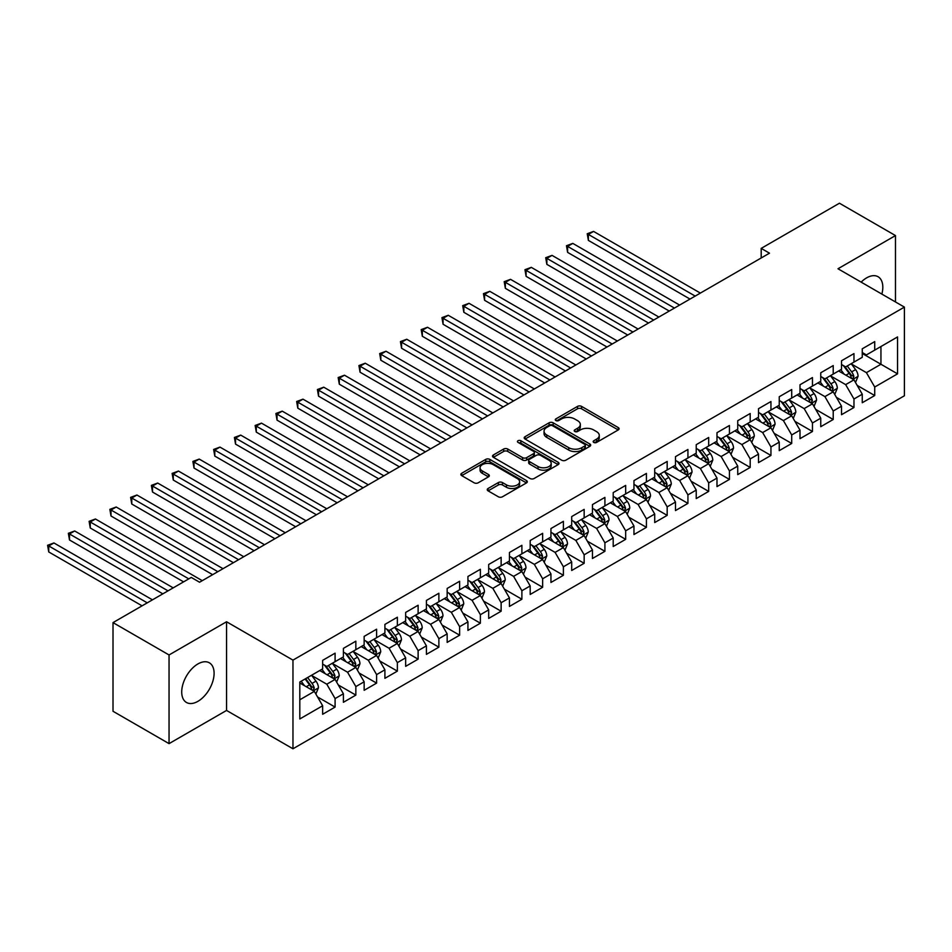 <?xml version="1.0" encoding="UTF-8"?>
<svg xmlns="http://www.w3.org/2000/svg" width="952" height="952" viewBox="0 0 952 952"><rect width="100%" height="100%" fill="white"/><g stroke="black" fill="none" stroke-linecap="round" stroke-linejoin="round"><path stroke-width="1.43" d="M593.762 442.418A2.011 1.166 0 0 0 596.606 442.418L618.253 429.923A2.88 1.666 0 0 0 619.097 428.745A2.88 1.666 0 0 0 618.253 427.579L581.589 406.397A2.88 1.666 0 0 0 577.507 406.397L555.861 418.904A2.011 1.166 0 0 0 555.278 419.725A2.011 1.166 0 0 0 555.861 420.546A2.011 1.166 0 0 0 558.717 420.546L561.525 418.928A9.223 5.319 0 0 1 574.556 418.928L577.614 420.689A9.223 5.319 0 0 1 580.315 424.461A9.223 5.319 0 0 1 577.614 428.221L574.818 429.84A2.011 1.166 0 0 0 574.223 430.661A2.011 1.166 0 0 0 574.818 431.482A2.011 1.166 0 0 0 577.662 431.482L580.47 429.864A9.223 5.319 0 0 1 593.501 429.864L596.559 431.637A9.223 5.319 0 0 1 599.26 435.397A9.223 5.319 0 0 1 596.559 439.158L593.762 440.776A2.011 1.166 0 0 0 593.167 441.597A2.011 1.166 0 0 0 593.762 442.418L593.762 440.776M197.909 701.338A22.896 13.221 120 0 0 212.867 681.156A22.896 13.221 120 0 0 209.357 662.818A22.896 13.221 120 0 0 197.909 663.949A22.896 13.221 120 0 0 182.951 684.119A22.896 13.221 120 0 0 186.461 702.469A22.896 13.221 120 0 0 197.909 701.338M881.861 294.085A22.896 13.221 120 0 0 878.077 276.735A22.896 13.221 120 0 0 866.629 277.865A22.896 13.221 120 0 0 861.143 282.137M488.078 488.495A2.88 1.666 0 0 0 487.234 489.673A2.88 1.666 0 0 0 488.078 490.851L498.36 496.789A2.88 1.666 0 0 0 502.442 496.789L526.48 482.914A2.88 1.666 0 0 0 527.325 481.736A2.88 1.666 0 0 0 526.48 480.558L489.804 459.388A2.88 1.666 0 0 0 485.734 459.388L461.696 473.263A2.88 1.666 0 0 0 460.851 474.441A2.88 1.666 0 0 0 461.696 475.619L474.12 482.795A2.88 1.666 0 0 0 478.202 482.795L488.483 476.857A2.88 1.666 0 0 0 489.328 475.679A2.88 1.666 0 0 0 488.483 474.501L482.319 470.942A7.711 4.451 0 0 1 480.07 467.801A7.711 4.451 0 0 1 484.818 463.683A7.711 4.451 0 0 1 493.219 464.647L517.364 478.594A7.711 4.451 0 0 1 519.625 481.736A7.711 4.451 0 0 1 514.865 485.853A7.711 4.451 0 0 1 506.464 484.877L502.442 482.557A2.88 1.666 0 0 0 498.36 482.557L488.078 488.495L488.078 490.851M169.051 654.964L169.051 743.631L226.552 710.442L226.552 621.763L169.051 654.964L113.014 622.608L191.269 577.436L199.563 582.231L769.49 253.184L761.195 248.389L761.195 257.98M226.552 621.763L292.966 660.117L904.4 307.103L904.4 395.782L292.966 748.784L292.966 660.117M895.475 301.951L895.475 235.572L837.986 268.761L904.4 307.103M895.475 235.572L839.438 203.216L761.195 248.389M561.728 460.209A2.88 1.666 0 0 0 565.797 460.209L589.835 446.333A2.88 1.666 0 0 0 590.68 445.155A2.88 1.666 0 0 0 589.835 443.977L553.172 422.807A2.88 1.666 0 0 0 549.09 422.807L525.052 436.694A2.88 1.666 0 0 0 524.207 437.86A2.88 1.666 0 0 0 525.052 439.039L561.728 460.209M518.828 442.858A2.011 1.166 0 0 1 520.875 443.144L520.875 440.752L558.158 462.267A2.88 1.666 0 0 1 559.002 463.445A2.88 1.666 0 0 1 558.158 464.624L534.12 478.499A2.88 1.666 0 0 1 530.05 478.499L493.374 457.329L493.374 454.973A2.88 1.666 0 0 0 492.529 456.151A2.88 1.666 0 0 0 493.374 457.329M493.374 454.973L503.667 449.035A2.88 1.666 0 0 1 507.737 449.035L522.612 457.626A2.88 1.666 0 0 0 526.682 457.626L533.513 453.688A2.88 1.666 0 0 0 534.358 452.509A2.88 1.666 0 0 0 533.513 451.331L518.031 442.394A2.011 1.166 0 0 1 517.436 441.573A2.011 1.166 0 0 1 518.685 440.49A2.011 1.166 0 0 1 520.875 440.752M862.262 353.478L880.945 364.259L880.945 346.528L897.546 336.937L874.721 350.122L874.721 341.613L862.262 348.801L862.262 357.309L853.968 362.105L853.968 353.597L841.508 360.784L841.508 369.293L833.214 374.088L833.214 365.58L820.755 372.767L820.755 381.276L812.461 386.072L812.461 377.563L800.001 384.751L800.001 393.259L791.707 398.055L791.707 389.547L779.248 396.734L779.248 405.243L770.942 410.038L770.942 401.53L758.494 408.717L758.494 417.226L750.188 422.022L750.188 413.513L737.74 420.701L737.74 429.209L729.434 434.005L729.434 425.496L716.987 432.684L716.987 441.192L708.681 445.988L708.681 437.48L696.233 444.667L696.233 453.176L687.927 457.971L687.927 449.463L675.48 456.651L675.48 465.159L667.173 469.943L667.173 461.446L654.714 468.634L654.714 477.142L646.42 481.926L646.42 473.418L633.961 480.617L633.961 489.126L625.666 493.909L625.666 485.401L613.207 492.6L613.207 501.109L604.913 505.893L604.913 497.384L592.453 504.584L592.453 513.08L584.159 517.876L584.159 509.368L571.7 516.555L571.7 525.064L563.394 529.859L563.394 521.351L550.946 528.538L550.946 537.047L542.64 541.843L542.64 533.334L530.193 540.522L530.193 549.03L521.886 553.826L521.886 545.317L509.439 552.505L509.439 561.014L501.133 565.809L501.133 557.301L488.685 564.488L488.685 572.997L480.379 577.793L480.379 569.284L467.932 576.472L467.932 584.98L459.626 589.776L459.626 581.267L447.166 588.455L447.166 596.963L438.872 601.759L438.872 593.251L426.413 600.438L426.413 608.947L418.118 613.742L418.118 605.234L405.659 612.422L405.659 620.93L397.365 625.726L397.365 617.217L384.905 624.405L384.905 632.913L376.599 637.709L376.599 629.201L364.152 636.388L364.152 644.897L355.846 649.692L355.846 641.184L343.398 648.371L343.398 656.88L335.092 661.676L335.092 653.167L322.645 660.355L322.645 668.863L299.809 682.037L299.809 718.95L322.645 705.765L314.338 691.39L299.809 683M897.546 336.937L897.546 373.85L874.721 387.024L866.415 372.648L851.374 363.962M857.181 385.417L874.721 395.532L874.721 387.024M874.721 395.532L862.262 402.732L862.262 394.223L853.968 399.007L845.662 384.632L830.62 375.945M836.427 397.389L853.968 407.515L853.968 399.007M853.968 407.515L841.508 414.703L841.508 406.207L833.214 410.99L824.908 396.615L809.866 387.928M815.674 409.372L833.214 419.499L833.214 410.99M833.214 419.499L820.755 426.686L820.755 418.178L812.461 422.974L804.154 408.598L789.101 399.911M794.92 421.355L812.461 431.482L812.461 422.974M812.461 431.482L800.001 438.67L800.001 430.161L791.707 434.957L783.401 420.582L768.347 411.895M774.166 433.338L791.707 443.465L791.707 434.957M791.707 443.465L779.248 450.653L779.248 442.144L770.942 446.94L762.647 432.565L747.594 423.878M753.413 445.322L770.942 455.449L770.942 446.94M770.942 455.449L758.494 462.636L758.494 454.128L750.188 458.923L741.894 444.548L726.84 435.861M732.659 457.305L750.188 467.432L750.188 458.923M750.188 467.432L737.74 474.62L737.74 466.111L729.434 470.907L721.14 456.532L706.087 447.845M711.894 469.288L729.434 479.415L729.434 470.907M729.434 479.415L716.987 486.603L716.987 478.094L708.681 482.89L700.374 468.515L685.333 459.828M691.14 481.272L708.681 491.399L708.681 482.89M708.681 491.399L696.233 498.586L696.233 490.078L687.927 494.873L679.621 480.498L664.579 471.811M670.386 493.255L687.927 503.382L687.927 494.873M687.927 503.382L675.48 510.57L675.48 502.061L667.173 506.857L658.867 492.481L643.826 483.794M649.633 505.238L667.173 515.365L667.173 506.857M667.173 515.365L654.714 522.553L654.714 514.044L646.42 518.84L638.114 504.465L623.072 495.766M628.879 517.222L646.42 527.348L646.42 518.84M646.42 527.348L633.961 534.536L633.961 526.028L625.666 530.823L617.36 516.436L602.318 507.749M608.126 529.205L625.666 539.332L625.666 530.823M625.666 539.332L613.207 546.519L613.207 538.011L604.913 542.807L596.606 528.419L581.553 519.732M587.372 541.188L604.913 551.315L604.913 542.807M604.913 551.315L592.453 558.503L592.453 549.994L584.159 554.79L575.853 540.403L560.799 531.716M566.618 553.172L584.159 563.298L584.159 554.79M584.159 563.298L571.7 570.486L571.7 561.977L563.394 566.773L555.099 552.386L540.046 543.699M545.865 565.155L563.394 575.282L563.394 566.773M563.394 575.282L550.946 582.469L550.946 573.961L542.64 578.756L534.346 564.369L519.292 555.682M525.111 577.138L542.64 587.265L542.64 578.756M542.64 587.265L530.193 594.453L530.193 585.944L521.886 590.74L513.592 576.353L498.539 567.666M504.346 589.121L521.886 599.236L521.886 590.74M521.886 599.236L509.439 606.436L509.439 597.927L501.133 602.711L492.827 588.336L477.785 579.649M483.592 601.105L501.133 611.22L501.133 602.711M501.133 611.22L488.685 618.419L488.685 609.911L480.379 614.694L472.073 600.319L457.031 591.632M462.839 613.088L480.379 623.203L480.379 614.694M480.379 623.203L467.932 630.402L467.932 621.894L459.626 626.678L451.319 612.303L436.278 603.616M442.085 625.059L459.626 635.186L459.626 626.678M459.626 635.186L447.166 642.386L447.166 633.877L438.872 638.661L430.566 624.286L415.524 615.599M421.331 637.043L438.872 647.17L438.872 638.661M438.872 647.17L426.413 654.357L426.413 645.861L418.118 650.644L409.812 636.269L394.771 627.582M400.578 649.026L418.118 659.153L418.118 650.644M418.118 659.153L405.659 666.341L405.659 657.832L397.365 662.628L389.059 648.252L374.005 639.566M379.824 661.009L397.365 671.136L397.365 662.628M397.365 671.136L384.905 678.324L384.905 669.815L376.599 674.611L368.305 660.236L353.252 651.549M359.071 672.993L376.599 683.119L376.599 674.611M376.599 683.119L364.152 690.307L364.152 681.799L355.846 686.594L347.551 672.219L332.498 663.532M338.317 684.976L355.846 695.103L355.846 686.594M355.846 695.103L343.398 702.29L343.398 693.782L335.092 698.578L326.798 684.202L311.744 675.515M317.563 696.959L335.092 707.086L335.092 698.578M335.092 707.086L322.645 714.274L322.645 705.765M322.645 664.068L326.798 666.459L335.092 661.676M299.809 699.779L314.338 691.39M343.398 652.084L347.551 654.476L355.846 649.692M326.798 684.202L335.092 679.407L319.741 670.541M343.398 693.782L335.092 679.407M364.152 640.101L368.305 642.505L376.599 637.709M347.551 672.219L355.846 667.423L340.495 658.558M364.152 681.799L355.846 667.423M384.905 628.118L389.059 630.521L397.365 625.726M368.305 660.236L376.599 655.44L361.248 646.575M384.905 669.815L376.599 655.44M405.659 616.134L409.812 618.538L418.118 613.742M389.059 648.252L397.365 643.457L382.002 634.591M405.659 657.832L397.365 643.457M426.413 604.151L430.566 606.555L438.872 601.759M409.812 636.269L418.118 631.473L402.755 622.608M426.413 645.861L418.118 631.473M447.166 592.168L451.319 594.572L459.626 589.776M430.566 624.286L438.872 619.49L423.509 610.625M447.166 633.877L438.872 619.49M467.932 580.184L472.073 582.588L480.379 577.793M451.319 612.303L459.626 607.507L444.263 598.641M467.932 621.894L459.626 607.507M488.685 568.201L492.827 570.605L501.133 565.809M472.073 600.319L480.379 595.524L465.016 586.658M488.685 609.911L480.379 595.524M509.439 556.23L513.592 558.622L521.886 553.826M492.827 588.336L501.133 583.54L485.77 574.675M509.439 597.927L501.133 583.54M530.193 544.246L534.346 546.638L542.64 541.843M513.592 576.353L521.886 571.557L506.535 562.692M530.193 585.944L521.886 571.557M550.946 532.263L555.099 534.655L563.394 529.859M534.346 564.369L542.64 559.574L527.289 550.708M550.946 573.961L542.64 559.574M571.7 520.28L575.853 522.672L584.159 517.876M555.099 552.386L563.394 547.602L548.043 538.725M571.7 561.977L563.394 547.602M592.453 508.297L596.606 510.688L604.913 505.893M575.853 540.403L584.159 535.619L568.796 526.742M592.453 549.994L584.159 535.619M613.207 496.313L617.36 498.705L625.666 493.909M596.606 528.419L604.913 523.636L589.55 514.758M613.207 538.011L604.913 523.636M633.961 484.33L638.114 486.722L646.42 481.926M617.36 516.436L625.666 511.652L610.303 502.787M633.961 526.028L625.666 511.652M654.714 472.347L658.867 474.739L667.173 469.943M638.114 504.465L646.42 499.669L631.057 490.804M654.714 514.044L646.42 499.669M675.48 460.363L679.621 462.755L687.927 457.971M658.867 492.481L667.173 487.686L651.811 478.82M675.48 502.061L667.173 487.686M696.233 448.38L700.374 450.772L708.681 445.988M679.621 480.498L687.927 475.702L672.564 466.837M696.233 490.078L687.927 475.702M716.987 436.397L721.14 438.789L729.434 434.005M700.374 468.515L708.681 463.719L693.318 454.854M716.987 478.094L708.681 463.719M737.74 424.413L741.894 426.805L750.188 422.022M721.14 456.532L729.434 451.736L714.083 442.87M737.74 466.111L729.434 451.736M758.494 412.43L762.647 414.834L770.942 410.038M741.894 444.548L750.188 439.753L734.837 430.887M758.494 454.128L750.188 439.753M779.248 400.447L783.401 402.851L791.707 398.055M762.647 432.565L770.942 427.769L755.591 418.904M779.248 442.144L770.942 427.769M800.001 388.464L804.154 390.867L812.461 386.072M783.401 420.582L791.707 415.786L776.344 406.92M800.001 430.161L791.707 415.786M820.755 376.48L824.908 378.884L833.214 374.088M804.154 408.598L812.461 403.803L797.098 394.937M820.755 418.178L812.461 403.803M841.508 364.497L845.662 366.901L853.968 362.105M824.908 396.615L833.214 391.819L817.851 382.954M841.508 406.207L833.214 391.819M862.262 352.514L866.415 354.917L874.721 350.122M845.662 384.632L853.968 379.836L838.605 370.971M862.262 394.223L853.968 379.836M113.014 622.608L113.014 711.275L169.051 743.631M226.552 710.442L292.966 748.784M866.415 372.648L880.945 364.259L897.546 373.85M594.56 442.704L596.559 441.549A9.223 5.319 0 0 0 599.26 437.789L599.26 435.397M580.315 424.461L580.315 426.853A9.223 5.319 0 0 1 577.614 430.613L575.615 431.768M618.217 429.947L581.589 408.801A2.88 1.666 0 0 0 577.507 408.801L556.67 420.832M589.8 446.357L553.172 425.211A2.88 1.666 0 0 0 549.09 425.211L525.087 439.062M584.742 445.976A2.011 1.166 0 0 0 585.337 445.155A2.011 1.166 0 0 0 584.742 444.334L552.553 425.746A2.011 1.166 0 0 0 549.709 425.746L546.745 427.46A9.223 5.319 0 0 0 544.044 431.22A9.223 5.319 0 0 0 546.745 434.981L568.749 447.69A9.223 5.319 0 0 0 581.791 447.69L584.742 445.976L584.742 448.38A2.011 1.166 0 0 0 585.337 447.559L585.337 445.155M544.044 431.22L544.044 433.612A9.223 5.319 0 0 0 546.745 437.385L546.745 434.981M584.742 448.38L581.791 450.082A9.223 5.319 0 0 1 568.749 450.082L546.745 437.385M493.41 457.353L503.667 451.438L503.667 449.035M534.358 452.509L534.358 454.901A2.88 1.666 0 0 1 533.513 456.079L526.682 460.018A2.88 1.666 0 0 1 522.612 460.018L507.737 451.438A2.88 1.666 0 0 0 503.667 451.438M520.875 443.144L558.122 464.647M538.047 466.539A7.711 4.451 0 0 0 546.436 467.503A7.711 4.451 0 0 0 551.196 463.386A7.711 4.451 0 0 0 548.935 460.244L540.438 455.33A2.88 1.666 0 0 0 536.357 455.33L529.538 459.269A2.88 1.666 0 0 0 528.693 460.447A2.88 1.666 0 0 0 529.538 461.625L538.047 466.539L538.047 468.931A7.711 4.451 0 0 0 546.436 469.895A7.711 4.451 0 0 0 551.196 465.79L551.196 463.386M528.693 460.447L528.693 462.839A2.88 1.666 0 0 0 529.538 464.017L529.538 461.625M538.047 468.931L529.538 464.017M519.625 481.736L519.625 484.128A7.711 4.451 0 0 1 514.865 488.245A7.711 4.451 0 0 1 506.464 487.281L502.442 484.961A2.88 1.666 0 0 0 498.36 484.961L488.114 490.875M480.07 467.801L480.07 470.193A7.711 4.451 0 0 0 482.319 473.346L482.319 470.942M488.447 476.881L482.319 473.346M526.444 482.938L489.804 461.791A2.88 1.666 0 0 0 485.734 461.791L461.732 475.643L461.696 473.263M855.503 382.502L858.073 376.218A7.783 4.486 -120 0 0 855.598 369.602L851.183 363.712M844.162 374.172L840.806 369.697M700.374 293.085L593.56 231.407L588.372 234.406L588.372 240.392L689.998 299.071M852.504 378.991L853.873 376.552A7.783 4.486 -120 0 0 851.647 371.875L847.244 365.985M844.721 366.353L850.172 373.624A3.963 2.285 60 0 1 850.886 374.826L853.873 376.552M843.353 365.568L849.16 373.315A7.783 4.486 60 0 1 851.385 377.992L851.54 378.444M588.372 240.392L587.229 233.752L695.186 296.084M587.229 233.752L593.56 231.407M834.749 394.485L837.32 388.202A7.783 4.486 -120 0 0 834.833 381.573L830.43 375.695M823.397 386.155L820.053 381.681M679.621 305.068L572.795 243.391L567.606 246.389L567.606 252.375L669.244 311.054M831.75 390.974L833.119 388.535A7.783 4.486 -120 0 0 830.894 383.858L826.491 377.968M823.968 378.337L829.418 385.608A3.963 2.285 60 0 1 830.132 386.81L833.119 388.535M822.599 377.551L828.407 385.298A7.783 4.486 60 0 1 830.632 389.975L830.787 390.427M567.606 252.375L566.476 245.735L674.433 308.067M566.476 245.735L572.795 243.391M813.996 406.468L816.566 400.185A7.783 4.486 -120 0 0 814.079 393.557L809.676 387.678M802.643 398.138L799.299 393.664M658.867 317.052L552.041 255.374L546.853 258.373L546.853 264.358L648.49 323.037M810.985 402.958L812.365 400.518A7.783 4.486 -120 0 0 810.14 395.842L805.725 389.951M803.214 390.32L808.664 397.591A3.963 2.285 60 0 1 809.378 398.793L812.365 400.518M801.846 389.535L807.653 397.281A7.783 4.486 60 0 1 809.878 401.958L810.033 402.41M546.853 264.358L545.71 257.706L653.679 320.05M545.71 257.706L552.041 255.374M793.242 418.452L795.812 412.168A7.783 4.486 -120 0 0 793.325 405.54L788.922 399.661M781.889 410.122L778.546 405.647M638.114 329.035L531.287 267.357L526.099 270.356L526.099 276.342L627.737 335.021M790.231 414.941L791.612 412.502A7.783 4.486 -120 0 0 789.386 407.825L784.972 401.934M782.461 402.303L787.899 409.574A3.963 2.285 60 0 1 788.625 410.776L791.612 412.502M781.092 401.518L786.899 409.265A7.783 4.486 60 0 1 789.125 413.942L789.279 414.394M526.099 276.342L524.957 269.69L632.925 332.034M524.957 269.69L531.287 267.357M772.477 430.435L775.059 424.152A7.783 4.486 -120 0 0 772.572 417.523L768.169 411.645M761.136 422.105L757.792 417.63M617.36 341.018L510.534 279.341L505.345 282.339L505.345 288.325L606.983 347.004M769.478 426.924L770.858 424.485A7.783 4.486 -120 0 0 768.633 419.808L764.218 413.918M761.707 414.287L767.145 421.558A3.963 2.285 60 0 1 767.871 422.759L770.858 424.485M760.339 413.501L766.134 421.236A7.783 4.486 60 0 1 768.371 425.925L768.526 426.365M505.345 288.325L504.203 281.673L612.172 344.005M504.203 281.673L510.534 279.341M751.723 442.418L754.305 436.135A7.783 4.486 -120 0 0 751.818 429.507L747.403 423.628M740.382 434.088L737.026 429.614M596.606 353.002L489.78 291.324L484.592 294.323L484.592 300.308L586.23 358.987M748.724 438.908L750.105 436.468A7.783 4.486 -120 0 0 747.879 431.791L743.464 425.901M740.953 426.27L746.392 433.541A3.963 2.285 60 0 1 747.118 434.743L750.105 436.468M739.585 425.473L745.38 433.219A7.783 4.486 60 0 1 747.606 437.908L747.772 438.348M484.592 300.308L483.449 293.656L591.418 355.988M483.449 293.656L489.78 291.324M730.969 454.39L733.54 448.118A7.783 4.486 -120 0 0 731.065 441.49L726.65 435.611M719.629 446.072L716.273 441.597M575.853 364.985L469.027 303.307L463.838 306.306L463.838 312.292L565.476 370.971M727.971 450.891L729.351 448.452A7.783 4.486 -120 0 0 727.126 443.775L722.711 437.884M720.2 438.253L725.638 445.524A3.963 2.285 60 0 1 726.364 446.726L729.351 448.452M718.831 437.456L724.627 445.203A7.783 4.486 60 0 1 726.852 449.891L727.019 450.332M463.838 312.292L462.696 305.64L570.664 367.972M462.696 305.64L469.027 303.307M710.216 466.373L712.786 460.102A7.783 4.486 -120 0 0 710.311 453.473L705.896 447.595M698.875 458.055L695.519 453.58M555.099 376.968L448.273 315.29L443.085 318.289L443.085 324.275L544.722 382.954M707.217 462.874L708.597 460.435A7.783 4.486 -120 0 0 706.36 455.746L701.957 449.868M699.434 450.237L704.885 457.507A3.963 2.285 60 0 1 705.611 458.709L708.597 460.435M698.066 449.439L703.873 457.186A7.783 4.486 60 0 1 706.098 461.863L706.253 462.315M443.085 324.275L441.942 317.623L549.911 379.955M441.942 317.623L448.273 315.29M689.462 478.356L692.033 472.085A7.783 4.486 -120 0 0 689.557 465.457L685.142 459.578M678.121 470.038L674.766 465.564M534.346 388.952L427.519 327.274L422.331 330.273L422.331 336.258L523.969 394.937M686.463 474.858L687.832 472.418A7.783 4.486 -120 0 0 685.607 467.729L681.204 461.851M678.681 462.22L684.131 469.491A3.963 2.285 60 0 1 684.845 470.693L687.832 472.418M677.312 461.422L683.119 469.169A7.783 4.486 60 0 1 685.345 473.846L685.499 474.298M422.331 336.258L421.189 329.606L529.157 391.938M421.189 329.606L427.519 327.274M668.709 490.339L671.279 484.068A7.783 4.486 -120 0 0 668.804 477.44L664.389 471.549M657.368 482.021L654.012 477.547M513.58 400.923L406.766 339.257L401.577 342.244L401.577 348.242L503.203 406.92M665.71 486.841L667.078 484.401A7.783 4.486 -120 0 0 664.853 479.713L660.45 473.834M657.927 474.203L663.377 481.462A3.963 2.285 60 0 1 664.091 482.676L667.078 484.401M656.559 473.406L662.366 481.153A7.783 4.486 60 0 1 664.591 485.829L664.746 486.282M401.577 348.242L400.435 341.589L508.392 403.922M400.435 341.589L406.766 339.257M647.955 502.323L650.525 496.052A7.783 4.486 -120 0 0 648.038 489.423L643.635 483.533M636.614 494.005L633.258 489.53M492.827 412.906L386.012 351.24L380.824 354.227L380.824 360.225L482.45 418.904M644.956 498.824L646.325 496.373A7.783 4.486 -120 0 0 644.099 491.696L639.696 485.817M637.174 486.186L642.624 493.445A3.963 2.285 60 0 1 643.338 494.659L646.325 496.373M635.805 485.389L641.612 493.136A7.783 4.486 60 0 1 643.838 497.813L643.992 498.265M380.824 360.225L379.681 353.573L487.638 415.905M379.681 353.573L386.012 351.24M627.201 514.306L629.772 508.035A7.783 4.486 -120 0 0 627.285 501.406L622.882 495.516M615.849 505.988L612.505 501.514M472.073 424.889L365.247 363.224L360.058 366.211L360.058 372.208L461.696 430.887M624.203 510.808L625.571 508.356A7.783 4.486 -120 0 0 623.346 503.679L618.943 497.801M616.42 498.17L621.87 505.429A3.963 2.285 60 0 1 622.584 506.642L625.571 508.356M615.052 497.372L620.859 505.119A7.783 4.486 60 0 1 623.084 509.796L623.239 510.248M360.058 372.208L358.928 365.556L466.885 427.888M358.928 365.556L365.247 363.224M606.448 526.289L609.018 520.006A7.783 4.486 -120 0 0 606.531 513.39L602.128 507.499M595.095 517.971L591.751 513.497M451.319 436.873L344.493 375.207L339.305 378.194L339.305 384.192L440.943 442.87M603.437 522.791L604.817 520.339A7.783 4.486 -120 0 0 602.592 515.663L598.177 509.784M595.666 510.141L601.117 517.412A3.963 2.285 60 0 1 601.831 518.614L604.817 520.339M594.298 509.356L600.105 517.103A7.783 4.486 60 0 1 602.33 521.779L602.485 522.231M339.305 384.192L338.162 377.539L446.131 439.872M338.162 377.539L344.493 375.207M585.694 538.273L588.265 531.99A7.783 4.486 -120 0 0 585.777 525.373L581.375 519.483M574.342 529.955L570.998 525.48M430.566 448.856L323.74 387.19L318.551 390.177L318.551 396.175L420.189 454.854M582.683 534.762L584.064 532.323A7.783 4.486 -120 0 0 581.839 527.646L577.424 521.767M574.913 522.124L580.351 529.395A3.963 2.285 60 0 1 581.077 530.597L584.064 532.323M573.544 521.339L579.351 529.086A7.783 4.486 60 0 1 581.577 533.763L581.731 534.215M318.551 396.175L317.409 389.523L425.377 451.855M317.409 389.523L323.74 387.19M564.929 550.256L567.511 543.973A7.783 4.486 -120 0 0 565.024 537.356L560.621 531.466M553.588 541.938L550.244 537.463M409.812 460.839L302.986 399.162L297.798 402.16L297.798 408.158L399.435 466.837M561.93 546.745L563.31 544.306A7.783 4.486 -120 0 0 561.085 539.629L556.67 533.751M554.159 534.108L559.597 541.379A3.963 2.285 60 0 1 560.323 542.58L563.31 544.306M552.791 533.322L558.586 541.069A7.783 4.486 60 0 1 560.823 545.746L560.978 546.198M297.798 408.158L296.655 401.506L404.624 463.838M296.655 401.506L302.986 399.162M544.175 562.239L546.757 555.956A7.783 4.486 -120 0 0 544.27 549.34L539.855 543.449M532.834 553.921L529.479 549.447M389.059 472.823L282.232 411.145L277.044 414.144L277.044 420.141L378.682 478.82M541.176 558.729L542.557 556.289A7.783 4.486 -120 0 0 540.331 551.613L535.917 545.722M533.406 546.091L538.844 553.362A3.963 2.285 60 0 1 539.57 554.564L542.557 556.289M532.037 545.306L537.832 553.053A7.783 4.486 60 0 1 540.058 557.729L540.224 558.181M277.044 420.141L275.901 413.489L383.87 475.822M275.901 413.489L282.232 411.145M523.422 574.223L525.992 567.939A7.783 4.486 -120 0 0 523.517 561.323L519.102 555.433M512.081 565.904L508.725 561.43M368.305 484.806L261.479 423.128L256.29 426.127L256.29 432.125L357.928 490.804M520.423 570.712L521.803 568.273A7.783 4.486 -120 0 0 519.578 563.596L515.163 557.705M512.652 558.074L518.09 565.345A3.963 2.285 60 0 1 518.816 566.547L521.803 568.273M511.283 557.289L517.079 565.036A7.783 4.486 60 0 1 519.304 569.712L519.471 570.165M256.29 432.125L255.148 425.473L363.117 487.805M255.148 425.473L261.479 423.128M502.668 586.206L505.238 579.923A7.783 4.486 -120 0 0 502.763 573.306L498.348 567.416M491.327 577.876L487.971 573.413M347.551 496.789L240.725 435.112L235.537 438.11L235.537 444.108L337.175 502.787M499.669 582.695L501.038 580.256A7.783 4.486 -120 0 0 498.812 575.579L494.409 569.689M491.887 570.058L497.337 577.328A3.963 2.285 60 0 1 498.063 578.53L501.038 580.256M490.518 569.272L496.325 577.019A7.783 4.486 60 0 1 498.55 581.696L498.705 582.148M235.537 444.108L234.394 437.456L342.363 499.788M234.394 437.456L240.725 435.112M481.914 598.189L484.485 591.906A7.783 4.486 -120 0 0 482.01 585.29L477.595 579.399M470.574 589.859L467.218 585.385M326.798 508.773L219.971 447.095L214.783 450.094L214.783 456.079L316.421 514.758M478.915 594.679L480.284 592.239A7.783 4.486 -120 0 0 478.059 587.562L473.656 581.672M471.133 582.041L476.583 589.312A3.963 2.285 60 0 1 477.297 590.514L480.284 592.239M469.764 581.255L475.572 589.002A7.783 4.486 60 0 1 477.797 593.679L477.952 594.131M214.783 456.079L213.641 449.439L321.609 511.771M213.641 449.439L219.971 447.095M461.161 610.173L463.731 603.889A7.783 4.486 -120 0 0 461.256 597.273L456.841 591.382M449.82 601.842L446.464 597.368M306.032 520.756L199.218 459.078L194.03 462.077L194.03 468.063L295.655 526.742M458.162 606.662L459.53 604.222A7.783 4.486 -120 0 0 457.305 599.546L452.902 593.655M450.379 594.024L455.829 601.295A3.963 2.285 60 0 1 456.543 602.497L459.53 604.222M449.011 593.239L454.818 600.986A7.783 4.486 60 0 1 457.043 605.662L457.198 606.115M194.03 468.063L192.887 461.422L300.844 523.755M192.887 461.422L199.218 459.078M440.407 622.156L442.977 615.873A7.783 4.486 -120 0 0 440.49 609.244L436.087 603.366M429.066 613.826L425.711 609.351M285.279 532.739L178.464 471.062L173.276 474.06L173.276 480.046L274.902 538.725M437.408 618.645L438.777 616.206A7.783 4.486 -120 0 0 436.552 611.529L432.148 605.639M429.626 606.007L435.076 613.278A3.963 2.285 60 0 1 435.79 614.48L438.777 616.206M428.257 605.222L434.064 612.969A7.783 4.486 60 0 1 436.29 617.646L436.444 618.098M173.276 480.046L172.133 473.406L280.09 535.738M172.133 473.406L178.464 471.062M419.653 634.139L422.224 627.856A7.783 4.486 -120 0 0 419.737 621.228L415.334 615.349M408.301 625.809L404.957 621.335M264.525 544.722L157.699 483.045L152.51 486.044L152.51 492.029L254.148 550.708M416.655 630.629L418.023 628.189A7.783 4.486 -120 0 0 415.798 623.512L411.383 617.622M408.872 617.991L414.322 625.262A3.963 2.285 60 0 1 415.036 626.464L418.023 628.189M407.504 617.205L413.311 624.952A7.783 4.486 60 0 1 415.536 629.629L415.691 630.081M152.51 492.029L151.38 485.377L259.337 547.721M151.38 485.377L157.699 483.045M398.9 646.122L401.47 639.839A7.783 4.486 -120 0 0 398.983 633.211L394.58 627.332M387.547 637.792L384.203 633.318M243.771 556.706L136.945 495.028L131.757 498.027L131.757 504.013L233.395 562.692M395.889 642.612L397.27 640.172A7.783 4.486 -120 0 0 395.044 635.496L390.629 629.605M388.118 629.974L393.569 637.245A3.963 2.285 60 0 1 394.283 638.447L397.27 640.172M386.75 629.189L392.557 636.936A7.783 4.486 60 0 1 394.782 641.612L394.937 642.064M131.757 504.013L130.614 497.36L238.583 559.705M130.614 497.36L136.945 495.028M378.146 658.106L380.717 651.822A7.783 4.486 -120 0 0 378.23 645.194L373.827 639.316M366.794 649.776L363.45 645.301M223.018 568.689L116.192 507.011L111.003 510.01L111.003 515.996L212.641 574.675M375.136 654.595L376.516 652.156A7.783 4.486 -120 0 0 374.291 647.479L369.876 641.588M367.365 641.957L372.803 649.228A3.963 2.285 60 0 1 373.529 650.43L376.516 652.156M365.996 641.172L371.804 648.907A7.783 4.486 60 0 1 374.029 653.596L374.184 654.036M111.003 515.996L109.861 509.344L217.829 571.676M109.861 509.344L116.192 507.011M357.381 670.089L359.963 663.806A7.783 4.486 -120 0 0 357.476 657.178L353.073 651.299M346.04 661.759L342.696 657.285M202.264 580.672L95.438 518.995L90.25 521.993L90.25 527.979L183.581 581.862M354.382 666.578L355.762 664.139A7.783 4.486 -120 0 0 353.537 659.462L349.122 653.572M346.611 653.941L352.05 661.212A3.963 2.285 60 0 1 352.775 662.413L355.762 664.139M345.243 653.143L351.038 660.89A7.783 4.486 60 0 1 353.263 665.579L353.43 666.019M90.25 527.979L89.107 521.327L188.77 578.875M89.107 521.327L95.438 518.995M336.627 682.072L339.209 675.789A7.783 4.486 -120 0 0 336.722 669.161L332.308 663.282M325.286 673.742L321.931 669.268M173.204 587.86L74.684 530.978L69.496 533.977L69.496 539.962L162.828 593.846M333.628 678.562L335.009 676.122A7.783 4.486 -120 0 0 332.783 671.446L328.369 665.555M325.858 665.924L331.296 673.195A3.963 2.285 60 0 1 332.022 674.397L335.009 676.122M324.489 665.127L330.284 672.874A7.783 4.486 60 0 1 332.51 677.562L332.676 678.002M69.496 539.962L68.354 533.31L168.016 590.859M68.354 533.31L74.684 530.978M315.874 694.044L318.444 687.772A7.783 4.486 -120 0 0 315.969 681.144L311.554 675.265M304.533 685.726L301.177 681.251M152.451 599.843L53.931 542.961L48.742 545.96L48.742 551.946L142.074 605.829M312.875 690.545L314.255 688.106A7.783 4.486 -120 0 0 312.018 683.417L307.615 677.538M305.663 678.657L310.542 685.178A3.963 2.285 60 0 1 311.268 686.38L314.255 688.106M305.128 678.978L309.531 684.857A7.783 4.486 60 0 1 311.756 689.534L311.923 689.986M48.742 551.946L47.6 545.294L147.262 602.842M47.6 545.294L53.931 542.961M596.559 441.549L596.559 439.158M574.818 431.482L574.818 429.84M577.614 430.613L577.614 428.221M555.861 420.546L555.861 418.904M577.507 408.801L577.507 406.397M581.589 408.801L581.589 406.397M618.253 429.923L618.253 427.579M525.052 439.039L525.052 436.694M549.09 425.211L549.09 422.807M553.172 425.211L553.172 422.807M589.835 446.333L589.835 443.977M568.749 450.082L568.749 447.69M581.791 450.082L581.791 447.69M507.737 451.438L507.737 449.035M522.612 460.018L522.612 457.626M526.682 460.018L526.682 457.626M533.513 456.079L533.513 453.688M558.158 464.624L558.158 462.267M498.36 484.961L498.36 482.557M502.442 484.961L502.442 482.557M506.464 487.281L506.464 484.877M488.483 476.857L488.483 474.501M485.734 461.791L485.734 459.388M489.804 461.791L489.804 459.388M526.48 482.914L526.48 480.558M852.992 379.277L858.026 376.373M851.647 371.875L855.598 369.602M845.911 375.183L849.16 373.315M832.238 391.26L837.272 388.356M830.894 383.858L834.833 381.573M825.158 387.166L828.407 385.298M811.485 403.243L816.518 400.34M810.14 395.842L814.079 393.557M804.404 399.15L807.653 397.281M790.731 415.227L795.765 412.323M789.386 407.825L793.325 405.54M783.639 411.133L786.899 409.265M769.966 427.21L774.999 424.306M768.633 419.808L772.572 417.523M762.885 423.116L766.134 421.236M749.212 439.193L754.246 436.278M747.879 431.791L751.818 429.507M742.132 435.1L745.38 433.219M728.458 451.177L733.492 448.261M727.126 443.775L731.065 441.49M721.378 447.083L724.627 445.203M707.705 463.16L712.739 460.244M706.36 455.746L710.311 453.473M700.624 459.066L703.873 457.186M686.951 475.143L691.985 472.228M685.607 467.729L689.557 465.457M679.871 471.05L683.119 469.169M666.198 487.115L671.231 484.211M664.853 479.713L668.804 477.44M659.117 483.033L662.366 481.153M645.444 499.098L650.478 496.194M644.099 491.696L648.038 489.423M638.364 495.016L641.612 493.136M624.691 511.081L629.724 508.178M623.346 503.679L627.285 501.406M617.61 507L620.859 505.119M603.937 523.064L608.971 520.161M602.592 515.663L606.531 513.39M596.856 518.983L600.105 517.103M583.183 535.048L588.205 532.144M581.839 527.646L585.777 525.373M576.091 530.966L579.351 529.086M562.418 547.031L567.452 544.127M561.085 539.629L565.024 537.356M555.337 542.949L558.586 541.069M541.664 559.014L546.698 556.111M540.331 551.613L544.27 549.34M534.584 554.933L537.832 553.053M520.911 570.998L525.944 568.094M519.578 563.596L523.517 561.323M513.83 566.916L517.079 565.036M500.157 582.981L505.191 580.077M498.812 575.579L502.763 573.306M493.077 578.887L496.325 577.019M479.403 594.964L484.437 592.061M478.059 587.562L482.01 585.29M472.323 590.871L475.572 589.002M458.65 606.948L463.683 604.044M457.305 599.546L461.256 597.273M451.569 602.854L454.818 600.986M437.896 618.931L442.93 616.027M436.552 611.529L440.49 609.244M430.816 614.837L434.064 612.969M417.143 630.914L422.176 628.011M415.798 623.512L419.737 621.228M410.062 626.821L413.311 624.952M396.389 642.897L401.423 639.994M395.044 635.496L398.983 633.211M389.308 638.804L392.557 636.936M375.635 654.881L380.657 651.977M374.291 647.479L378.23 645.194M368.543 650.787L371.804 648.907M354.87 666.864L359.904 663.949M353.537 659.462L357.476 657.178M347.789 662.77L351.038 660.89M334.116 678.847L339.15 675.932M332.783 671.446L336.722 669.161M327.036 674.754L330.284 672.874M313.363 690.831L318.396 687.915M312.018 683.417L315.969 681.144M306.282 686.737L309.531 684.857"/></g></svg>
